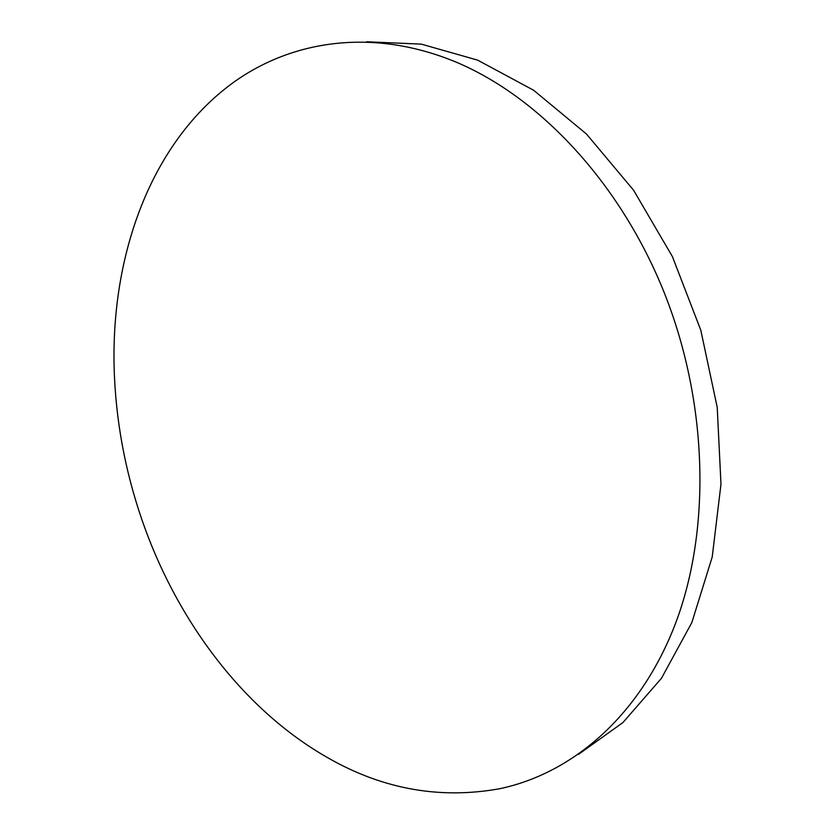 <?xml version="1.0" encoding="UTF-8"?>
<svg xmlns="http://www.w3.org/2000/svg" width="835" height="835" viewBox="0 0 835 835"><rect width="100%" height="100%" fill="white"/><g stroke="black" fill="none" stroke-linecap="round" stroke-linejoin="round"><path stroke-width="1.25" d="M664.702 293.847C708.111 403.733 710.856 529.192 675.922 622.399C640.612 715.626 572.633 773.408 499.56 788.751C437.655 799.867 378.412 788.376 321.819 754.266C242.724 707.078 179.974 623.578 145.374 529.463C127.212 479.854 116.91 428.992 114.468 376.888C109.051 260.76 148.536 145.05 231.942 83.521C291.728 39.788 373.829 27.419 457.465 62.688C540.767 98.279 621.063 184.024 664.702 293.847M366.617 41.76L421.268 44.119L477.693 60.151L533.617 90.253L586.483 134.038L633.598 190.244L672.425 256.648L700.805 330.222L717.223 407.344L720.981 484.175L712.213 556.997L691.85 622.545L661.445 678.312L622.931 722.557L578.457 754.391"/></g></svg>

